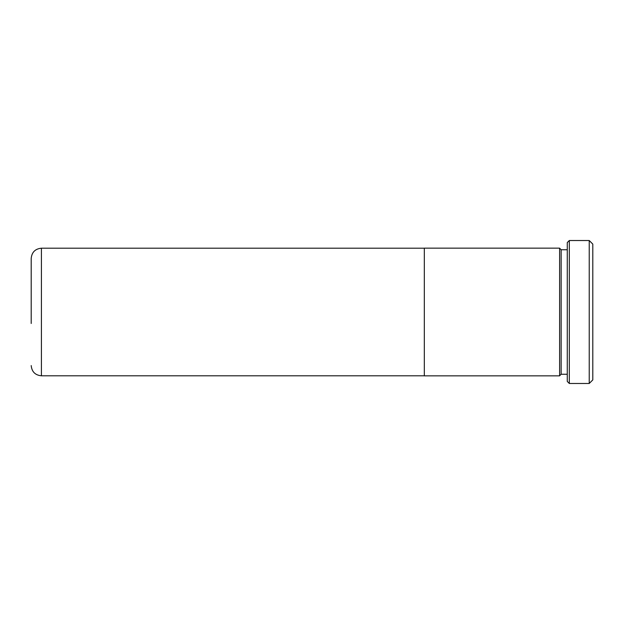 <?xml version="1.0" encoding="UTF-8"?>
<svg xmlns="http://www.w3.org/2000/svg" width="624" height="624" viewBox="0 0 624 624"><rect width="100%" height="100%" fill="white"/><g stroke="black" fill="none" stroke-linecap="round" stroke-linejoin="round"><path stroke-width="0.94" d="M31.2 323.489L31.2 258.422C31.808 252.213 35.209 248.812 41.41 248.204L41.41 375.796C35.209 375.188 31.808 371.787 31.2 365.578M424.32 312L424.32 375.851L559.611 375.851L559.611 248.149L424.32 248.149L424.32 312M589.228 240.521L592.8 244.101L592.8 379.899L589.228 383.479L589.228 240.521L569.314 240.521L569.314 383.479L567.271 381.436L567.271 242.564L569.314 240.521M567.271 374.26L561.148 374.26L561.148 249.74L559.611 248.204M424.32 375.796L41.41 375.796M561.148 374.26L559.611 375.796M589.228 383.479L569.314 383.479M567.271 249.74L561.148 249.74M424.32 248.204L41.41 248.204"/></g></svg>

